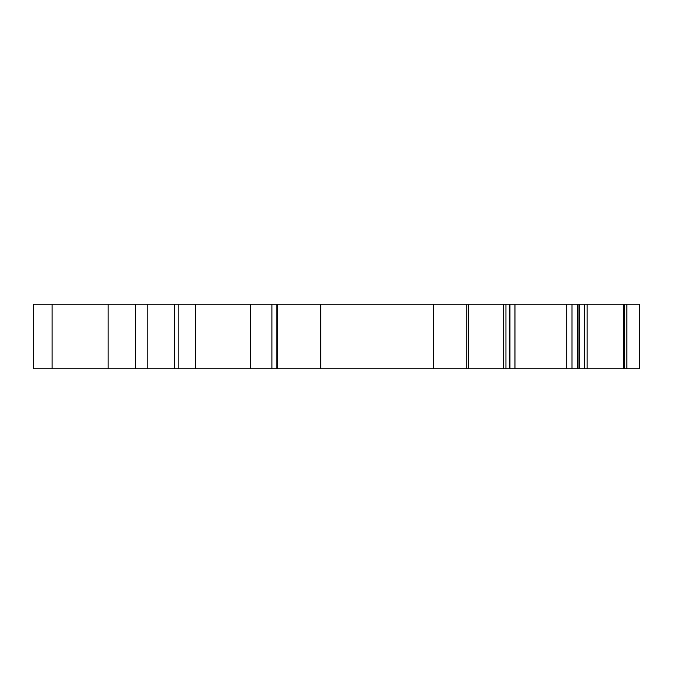<?xml version="1.0" encoding="UTF-8"?>
<svg xmlns="http://www.w3.org/2000/svg" width="673" height="673" viewBox="0 0 673 673"><rect width="100%" height="100%" fill="white"/><g stroke="black" fill="none" stroke-linecap="round" stroke-linejoin="round"><path stroke-width="1.01" d="M577.661 304.188L639.35 304.188L639.35 368.812L577.661 368.812L577.661 304.188L571.974 304.188L571.974 368.812L577.661 368.812M503.564 304.188L503.564 368.812L468.315 368.812L468.315 304.188L33.65 304.188L33.65 368.812L468.315 368.812L468.282 304.188L509.898 304.188M503.564 368.812L509.898 368.812M571.974 304.188L509.957 304.188L509.957 368.812L571.974 368.812M108.143 304.188L108.143 368.812M147.219 304.188L147.219 368.812M174.5 304.188L174.5 368.812M178.177 304.188L178.177 368.812M271.942 304.188L271.942 368.812M433.538 304.188L433.538 368.812M623.526 304.188L623.526 368.812M577.72 304.188L577.72 368.812M52.115 304.188L52.115 368.812M135.618 304.188L135.618 368.812M195.658 304.188L195.658 368.812M250.398 304.188L250.398 368.812M276.788 304.188L276.788 368.812M277.806 304.188L277.806 368.812M320.693 304.188L320.693 368.812M466.784 304.188L466.784 368.812M505.945 304.188L505.945 368.812M509.284 304.188L509.284 368.812M514.963 304.188L514.963 368.812M566.708 304.188L566.708 368.812M578.04 304.188L578.04 368.812M579.554 304.188L579.554 368.812M584.332 304.188L584.332 368.812M587.092 304.188L587.092 368.812M624.687 304.188L624.687 368.812M626.824 304.188L626.824 368.812"/></g></svg>
